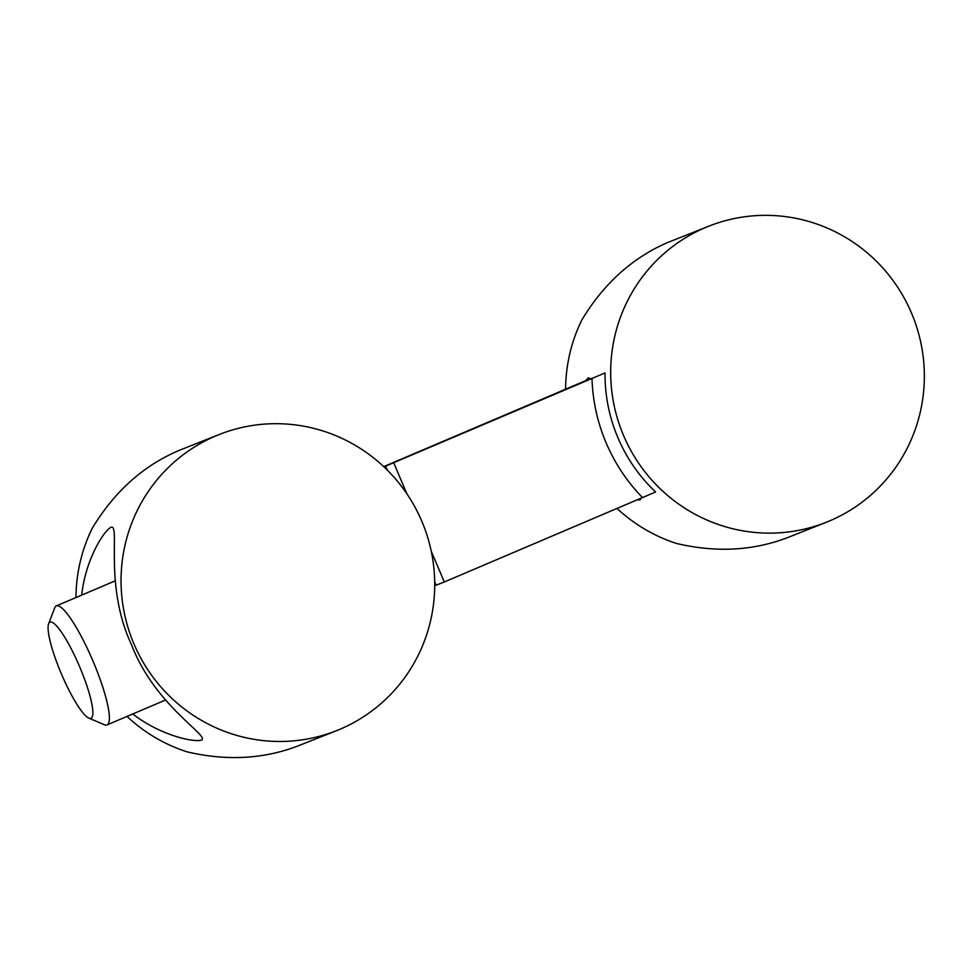<?xml version="1.0" encoding="UTF-8"?>
<svg xmlns="http://www.w3.org/2000/svg" width="973" height="973" viewBox="0 0 973 973"><rect width="100%" height="100%" fill="white"/><g stroke="black" fill="none" stroke-linecap="round" stroke-linejoin="round"><path stroke-width="1.46" d="M705.279 227.621A159.28 156.458 68.4 0 0 622.805 433.703A159.28 156.458 68.4 0 0 826.211 522.306A159.28 156.458 68.4 0 0 912.954 316.578A159.28 156.458 68.4 0 0 708.818 226.174A159.28 156.458 68.4 0 0 705.279 227.621M565.605 389.2A159.28 156.458 68.4 0 1 581.732 320.178C603.406 284.067 631.769 258.295 666.833 242.873L708.818 226.174M617.064 508.465A159.28 156.458 68.4 0 0 676.503 543.457C716.079 552.786 753.163 550.815 787.753 537.546L826.211 522.306M605.048 372.914L385.588 466.14L605.048 372.914A159.28 156.458 68.4 0 0 655.595 491.985L444.308 581.976L436.135 585.211L434.7 581.842M590.842 378.801L588.179 377.84L585.564 380.711M637.12 499.927L640.039 499.879L641.195 498.2M387.254 470.056L385.588 466.14M642.557 497.617A175.444 172.343 -111.6 0 1 592.01 378.546M444.308 581.976L431.246 551.217M406.872 493.798L393.761 462.905M88.835 718.135L104.403 724.739A64.68 12.114 -113.1 0 0 106.994 724.934A64.68 12.114 -113.1 0 0 92.885 660.813A64.68 12.114 -113.1 0 0 56.398 605.875A64.68 12.114 -113.1 0 0 56.349 605.899A64.68 12.114 -113.1 0 0 54.683 607.894L48.65 623.693A52.274 9.791 -113.1 0 0 61.445 674.021A52.274 9.791 -113.1 0 0 88.835 718.135A52.274 9.791 -113.1 0 0 81.44 671.09A52.274 9.791 -113.1 0 0 50.037 622.063A52.274 9.791 -113.1 0 0 48.65 623.693M340.124 729.191A159.28 156.458 68.4 0 0 422.598 523.121A159.28 156.458 68.4 0 0 219.193 434.517A159.28 156.458 68.4 0 0 132.437 640.234A159.28 156.458 68.4 0 0 336.585 730.65A159.28 156.458 68.4 0 0 340.124 729.191M75.979 597.544A159.28 156.458 68.4 0 1 92.107 528.521C114.619 491.085 144.162 464.839 180.735 449.757L219.193 434.517M127.013 716.42A159.28 156.458 68.4 0 0 186.877 751.788C226.441 761.129 263.525 759.159 298.127 745.89L336.585 730.65M132.766 713.963C160.314 735.442 194.065 742.667 201.508 740.076L201.593 740.039C209.9 735.819 154.914 705.802 131.525 644.783C103.734 585.515 120.494 523.827 111.056 527.257C103.71 530.723 85.259 560.339 81.744 595.087M590.611 378.558L383.69 466.614M115.167 580.869L56.349 605.899M436.013 584.931L434.724 585.478M165.434 700.061L106.994 724.934"/></g></svg>
